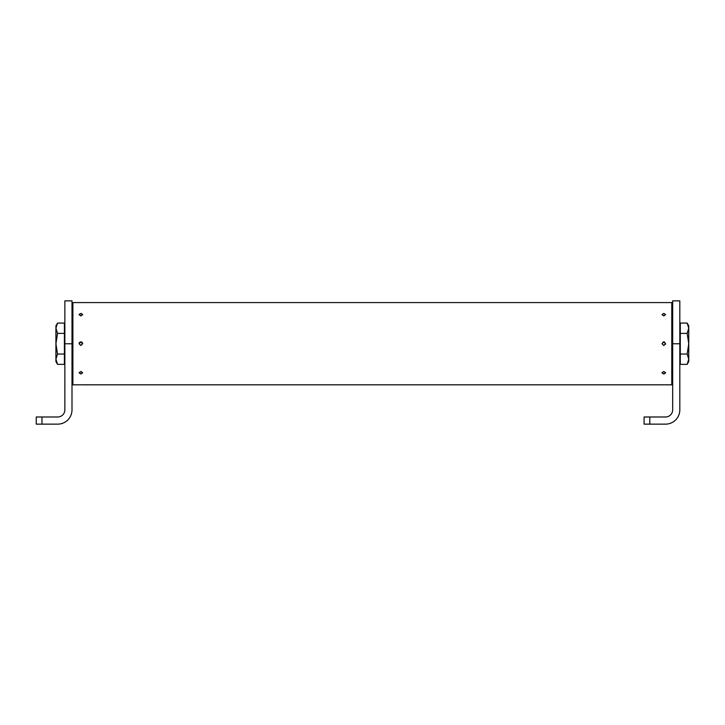 <?xml version="1.0" encoding="UTF-8"?>
<svg xmlns="http://www.w3.org/2000/svg" width="725" height="725" viewBox="0 0 725 725"><rect width="100%" height="100%" fill="white"/><g stroke="black" fill="none" stroke-linecap="round" stroke-linejoin="round"><path stroke-width="1.09" d="M80.874 302.633C78.563 302.588 78.563 302.588 80.874 302.633C83.176 302.588 83.176 302.588 80.874 302.633M80.874 315.928L79.079 314.632L80.874 313.399L82.659 314.632L80.874 315.928M80.874 345.499L79.079 343.704L80.874 341.919L82.659 343.704L80.874 345.499M80.874 374.018L79.079 372.786L80.874 371.49L82.659 372.786L80.874 374.018M80.874 384.785C78.563 384.83 78.563 384.83 80.874 384.785C83.176 384.83 83.176 384.83 80.874 384.785M663.81 302.633C661.499 302.588 661.499 302.588 663.81 302.633C666.112 302.588 666.112 302.588 663.81 302.633M663.81 315.928L662.016 314.632L663.81 313.399L665.595 314.632L663.81 315.928M663.81 345.499L662.016 343.704L663.81 341.919L665.595 343.704L663.81 345.499M663.81 374.018L662.016 372.786L663.81 371.49L665.595 372.786L663.81 374.018M663.81 384.785C661.499 384.83 661.499 384.83 663.81 384.785C666.112 384.83 666.112 384.83 663.81 384.785M662.478 302.588L671.785 302.588L671.785 384.821L665.595 384.821M79.542 302.588L662.016 302.588M79.079 302.588L72.89 302.588L72.89 384.821L79.079 384.821M80.874 341.919L82.659 343.704A1.785 1.785 0 0 0 80.874 341.928A1.785 1.785 0 0 0 79.079 343.713L79.088 343.577M664.363 342.01L664.798 342.218A1.785 1.785 0 0 0 663.457 341.955L662.958 342.137M662.478 314.632A1.332 0.943 0 0 0 665.142 314.632A1.332 0.943 0 0 0 662.478 314.632M662.478 343.704A1.332 1.332 0 0 0 663.81 345.037A1.332 1.332 0 0 0 665.142 343.704A1.332 1.332 0 0 0 663.81 342.381A1.332 1.332 0 0 0 662.478 343.704M662.478 372.786A1.332 0.943 180 0 0 665.142 372.786A1.332 0.943 180 0 0 662.478 372.786M665.577 372.623A1.785 1.26 0 0 1 663.81 373.719A1.785 1.26 0 0 1 662.034 372.623M665.151 384.812L662.46 384.812M82.197 314.632A1.332 0.943 0 0 0 79.542 314.632A1.332 0.943 0 0 0 82.197 314.632M79.097 314.795A1.785 1.26 180 0 1 80.874 313.698A1.785 1.26 180 0 1 82.641 314.795M82.197 343.713A1.332 1.332 0 0 0 80.874 342.381A1.332 1.332 0 0 0 79.542 343.713A1.332 1.332 0 0 0 80.874 345.046A1.332 1.332 0 0 0 82.197 343.713M81.698 342.127L81.209 341.955L81.698 342.127M82.197 372.786A1.332 0.943 180 0 0 79.542 372.786A1.332 0.943 180 0 0 82.197 372.786M82.215 384.812L79.523 384.812M72.002 343.768L72.002 300.857L64.851 300.857L64.851 343.768L72.002 343.768L72.002 409.843A14.301 14.301 0 0 1 57.701 424.143L36.25 424.143L36.25 416.993L57.701 416.993A7.15 7.15 0 0 0 64.851 409.843L64.851 343.768M679.823 343.768L679.823 300.857L672.673 300.857L672.673 343.768L679.823 343.768L679.823 409.843A14.301 14.301 0 0 1 665.523 424.143L644.072 424.143L644.072 416.993L665.523 416.993A7.15 7.15 0 0 0 672.673 409.843L672.673 343.768M644.072 416.993L644.072 424.143M680.286 333.382L680.286 354.027L687.155 354.027L688.75 343.704L687.155 333.382L688.75 328.226L687.155 323.069L680.286 323.069L680.286 333.382L687.155 333.382M680.286 354.027L680.286 364.349L687.155 364.349L688.75 359.192L687.155 354.027M687.155 364.349L688.75 361.585L688.75 325.833L687.155 323.069M64.398 333.382L64.398 364.349L57.529 364.349L55.925 361.585L55.925 325.833L57.529 323.069L64.398 323.069L64.398 333.382L57.529 333.382L55.925 328.226L57.529 323.069M64.398 354.027L57.529 354.027L55.925 343.704L57.529 333.382M57.529 364.349L55.925 359.192L57.529 354.027M41.968 416.993L41.968 424.143M649.79 416.993L649.79 424.143M662.016 384.821L82.659 384.821M665.496 344.293L665.595 343.777L665.496 344.293M79.179 343.124L79.088 343.641M671.785 331.198L672.673 331.198M679.823 325.833L680.286 325.833M679.823 361.585L680.286 361.585M671.785 356.22L672.673 356.22M671.785 341.919L672.673 341.919M671.785 345.499L672.673 345.499M72.89 331.198L72.002 331.198M64.851 325.833L64.398 325.833M64.851 361.585L64.398 361.585M72.89 356.22L72.002 356.22M72.002 341.919L72.89 341.919M72.002 345.499L72.89 345.499"/></g></svg>
